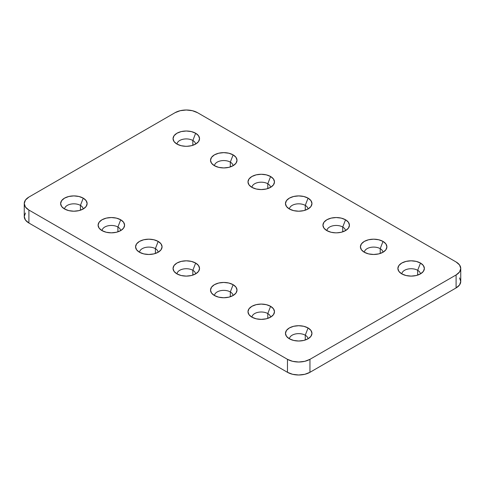 <?xml version="1.0" encoding="UTF-8"?>
<svg xmlns="http://www.w3.org/2000/svg" width="485" height="485" viewBox="0 0 485 485"><rect width="100%" height="100%" fill="white"/><g stroke="black" fill="none" stroke-linecap="round" stroke-linejoin="round"><path stroke-width="0.73" d="M80.431 205.391A9.276 5.353 0 0 0 70.452 204.203A9.276 5.353 0 0 0 64.602 209.023A9.276 5.353 180 0 1 70.452 204.203A9.276 5.353 180 0 1 80.431 205.391L80.431 210.205L80.431 205.391A9.276 5.353 180 0 1 83.141 209.023A9.276 5.353 0 0 0 80.431 205.391L83.244 198.147L80.431 205.391M64.505 208.968A13.247 7.651 180 0 1 61.777 206.683A13.247 7.651 180 0 1 66.36 197.256A13.247 7.651 180 0 1 83.244 198.147L86.112 200.632L87.124 203.561L86.112 206.483L83.244 208.968L78.946 210.623L73.872 211.205L68.803 210.623L64.505 208.968L61.631 206.483L60.625 203.561L61.631 200.632L64.505 198.147L68.803 196.492L73.872 195.91L78.946 196.492L83.244 198.147A13.247 7.651 180 0 1 85.966 206.683A13.247 7.651 180 0 1 64.505 208.968M74.52 211.199A9.276 5.353 0 0 0 73.223 211.199M117.903 227.029A9.276 5.353 0 0 0 107.925 225.834A9.276 5.353 0 0 0 102.074 230.66A9.276 5.353 180 0 1 107.925 225.834A9.276 5.353 180 0 1 117.903 227.029L117.903 231.836L117.903 227.029A9.276 5.353 180 0 1 120.613 230.66A9.276 5.353 0 0 0 117.903 227.029L120.716 219.784L117.903 227.029M101.977 230.599A13.247 7.651 180 0 1 99.249 228.314A13.247 7.651 180 0 1 103.832 218.893A13.247 7.651 180 0 1 120.716 219.784L123.584 222.263L124.596 225.192L123.584 228.12L120.716 230.599L116.418 232.26L111.344 232.842L106.276 232.26L101.977 230.599L99.104 228.12L98.097 225.192L99.104 222.263L101.977 219.784L106.276 218.123L111.344 217.541L116.418 218.123L120.716 219.784A13.247 7.651 180 0 1 123.439 228.314A13.247 7.651 180 0 1 101.977 230.599M111.993 232.83A9.276 5.353 0 0 0 110.695 232.83L111.999 232.83M155.376 248.66A9.276 5.353 0 0 0 145.397 247.471A9.276 5.353 0 0 0 139.547 252.291A9.276 5.353 180 0 1 145.397 247.471A9.276 5.353 180 0 1 155.376 248.66L155.376 253.473L155.376 248.66A9.276 5.353 180 0 1 158.086 252.291A9.276 5.353 0 0 0 155.376 248.66L158.189 241.421L155.376 248.66M139.45 252.236A13.247 7.651 180 0 1 136.721 249.951A13.247 7.651 180 0 1 141.305 240.53A13.247 7.651 180 0 1 158.189 241.421L161.056 243.9L162.069 246.829L161.056 249.757L158.189 252.236L153.891 253.891L148.816 254.473L143.748 253.891L139.45 252.236L136.576 249.757L135.57 246.829L136.576 243.9L139.45 241.421L143.748 239.76L148.816 239.178L153.891 239.76L158.189 241.421A13.247 7.651 180 0 1 160.911 249.951A13.247 7.651 180 0 1 139.45 252.236M149.471 254.467A9.276 5.353 0 0 0 148.167 254.467L149.471 254.467M192.848 270.297A9.276 5.353 0 0 0 182.869 269.108A9.276 5.353 0 0 0 177.019 273.928A9.276 5.353 180 0 1 182.869 269.108A9.276 5.353 180 0 1 192.848 270.297L192.848 275.11L192.848 270.297A9.276 5.353 180 0 1 195.564 273.928A9.276 5.353 0 0 0 192.848 270.297L195.661 263.052L192.848 270.297M176.922 273.867A13.247 7.651 180 0 1 174.2 271.582A13.247 7.651 180 0 1 178.777 262.161A13.247 7.651 180 0 1 195.661 263.052L198.529 265.531L199.541 268.46L198.529 271.388L195.661 273.867L191.363 275.529L186.288 276.111L181.22 275.529L176.922 273.867L174.048 271.388L173.042 268.46L174.048 265.531L176.922 263.052L181.22 261.397L186.288 260.815L191.363 261.397L195.661 263.052A13.247 7.651 180 0 1 198.383 271.582A13.247 7.651 180 0 1 176.922 273.867M186.943 276.098A9.276 5.353 0 0 0 185.64 276.098L186.943 276.098M230.32 291.934A9.276 5.353 0 0 0 220.342 290.739A9.276 5.353 0 0 0 214.491 295.559A9.276 5.353 180 0 1 220.342 290.739A9.276 5.353 180 0 1 230.32 291.934L230.32 296.741L230.32 291.934A9.276 5.353 180 0 1 233.036 295.559A9.276 5.353 0 0 0 230.32 291.934L233.133 284.689L230.32 291.934M214.394 295.504A13.247 7.651 180 0 1 211.672 293.219A13.247 7.651 180 0 1 216.249 283.798A13.247 7.651 180 0 1 233.133 284.689L236.001 287.168L237.013 290.097L236.001 293.025L233.133 295.504L228.835 297.166L223.761 297.748L218.693 297.166L214.394 295.504L211.527 293.025L210.514 290.097L211.527 287.168L214.394 284.689L218.693 283.028L223.761 282.446L228.835 283.028L233.133 284.689A13.247 7.651 180 0 1 235.856 293.219A13.247 7.651 180 0 1 214.394 295.504M224.416 297.735A9.276 5.353 0 0 0 223.112 297.735L224.416 297.735M267.793 313.565A9.276 5.353 0 0 0 257.814 312.376A9.276 5.353 0 0 0 251.964 317.196A9.276 5.353 180 0 1 257.814 312.376A9.276 5.353 180 0 1 267.793 313.565L267.793 318.378L267.793 313.565A9.276 5.353 180 0 1 270.509 317.196A9.276 5.353 0 0 0 267.793 313.565L270.606 306.32L267.793 313.565M251.867 317.142A13.247 7.651 180 0 1 249.144 314.856A13.247 7.651 180 0 1 253.722 305.429A13.247 7.651 180 0 1 270.606 306.32L273.473 308.806L274.486 311.728L273.473 314.656L270.606 317.142L266.307 318.797L261.239 319.379L256.165 318.797L251.867 317.142L248.999 314.656L247.987 311.728L248.999 308.806L251.867 306.32L256.165 304.665L261.239 304.083L266.307 304.665L270.606 306.32A13.247 7.651 180 0 1 273.328 314.856A13.247 7.651 180 0 1 251.867 317.142M261.888 319.372A9.276 5.353 0 0 0 260.584 319.372L261.888 319.372M305.265 335.202A9.276 5.353 0 0 0 295.286 334.007A9.276 5.353 0 0 0 289.436 338.827A9.276 5.353 180 0 1 295.286 334.007A9.276 5.353 180 0 1 305.265 335.202L305.265 340.009L305.265 335.202A9.276 5.353 180 0 1 307.981 338.827A9.276 5.353 0 0 0 305.265 335.202L308.078 327.957L305.265 335.202M289.339 338.772A13.247 7.651 180 0 1 286.617 336.487A13.247 7.651 180 0 1 291.194 327.066A13.247 7.651 180 0 1 308.078 327.957L310.952 330.437L311.958 333.365L310.952 336.293L308.078 338.772L303.78 340.434L298.712 341.016L293.637 340.434L289.339 338.772L286.471 336.293L285.459 333.365L286.471 330.437L289.339 327.957L293.637 326.296L298.712 325.714L303.78 326.296L308.078 327.957A13.247 7.651 180 0 1 310.8 336.487A13.247 7.651 180 0 1 289.339 338.772M299.36 341.003A9.276 5.353 0 0 0 298.057 341.003L299.36 341.003M186.943 146.294A9.276 5.353 0 0 0 185.64 146.294L181.22 145.718L176.922 144.063A13.247 7.651 180 0 1 174.2 141.778A13.247 7.651 180 0 1 178.777 132.356A13.247 7.651 180 0 1 195.661 133.248L192.848 140.486L192.848 145.3L192.848 140.486A9.276 5.353 0 0 0 182.869 139.298A9.276 5.353 0 0 0 177.019 144.118A9.276 5.353 180 0 1 182.869 139.298A9.276 5.353 180 0 1 192.848 140.486L195.661 133.248L198.529 135.727L199.541 138.655L198.529 141.584L195.661 144.063L191.363 145.718L186.943 146.294M224.416 167.931A9.276 5.353 0 0 0 223.112 167.931L224.416 167.925M230.32 162.123L230.32 166.937L230.32 162.123A9.276 5.353 0 0 0 220.342 160.935A9.276 5.353 0 0 0 214.491 165.755A9.276 5.353 180 0 1 220.342 160.935A9.276 5.353 180 0 1 230.32 162.123L233.133 154.879L230.32 162.123A9.276 5.353 180 0 1 233.036 165.755A9.276 5.353 0 0 0 230.32 162.123M214.394 165.694A13.247 7.651 180 0 1 211.672 163.409A13.247 7.651 180 0 1 216.249 153.987A13.247 7.651 180 0 1 233.133 154.879L236.001 157.364L237.013 160.286L236.001 163.215L233.133 165.694L228.835 167.355L223.761 167.937L218.693 167.355L214.394 165.694L211.527 163.215L210.514 160.286L211.527 157.364L214.394 154.879L218.693 153.224L223.761 152.642L228.835 153.224L233.133 154.879A13.247 7.651 180 0 1 235.856 163.409A13.247 7.651 180 0 1 214.394 165.694M261.888 189.562A9.276 5.353 0 0 0 260.584 189.562L261.888 189.562M267.793 183.76L267.793 188.568L267.793 183.76A9.276 5.353 0 0 0 257.814 182.566A9.276 5.353 0 0 0 251.964 187.386A9.276 5.353 180 0 1 257.814 182.566A9.276 5.353 180 0 1 267.793 183.76L270.606 176.516L267.793 183.76A9.276 5.353 180 0 1 270.509 187.386A9.276 5.353 0 0 0 267.793 183.76M251.867 187.331A13.247 7.651 180 0 1 249.144 185.046A13.247 7.651 180 0 1 253.722 175.625A13.247 7.651 180 0 1 270.606 176.516L273.473 178.995L274.486 181.923L273.473 184.852L270.606 187.331L266.307 188.992L261.239 189.574L256.165 188.992L251.867 187.331L248.999 184.852L247.987 181.923L248.999 178.995L251.867 176.516L256.165 174.855L261.239 174.273L266.307 174.855L270.606 176.516A13.247 7.651 180 0 1 273.328 185.046A13.247 7.651 180 0 1 251.867 187.331M299.36 211.199A9.276 5.353 0 0 0 298.057 211.199L299.36 211.199M305.265 205.391L305.265 210.205L305.265 205.391A9.276 5.353 0 0 0 295.286 204.203A9.276 5.353 0 0 0 289.436 209.023A9.276 5.353 180 0 1 295.286 204.203A9.276 5.353 180 0 1 305.265 205.391L308.078 198.147L305.265 205.391A9.276 5.353 180 0 1 307.981 209.023A9.276 5.353 0 0 0 305.265 205.391M289.339 208.968A13.247 7.651 180 0 1 286.617 206.683A13.247 7.651 180 0 1 291.194 197.256A13.247 7.651 180 0 1 308.078 198.147L310.952 200.632L311.958 203.561L310.952 206.483L308.078 208.968L303.78 210.623L298.712 211.205L293.637 210.623L289.339 208.968L286.471 206.483L285.459 203.561L286.471 200.632L289.339 198.147L293.637 196.492L298.712 195.91L303.78 196.492L308.078 198.147A13.247 7.651 180 0 1 310.8 206.683A13.247 7.651 180 0 1 289.339 208.968M336.832 232.83A9.276 5.353 0 0 0 335.529 232.83L331.109 232.26L326.811 230.599A13.247 7.651 180 0 1 324.089 228.314A13.247 7.651 180 0 1 328.666 218.893A13.247 7.651 180 0 1 345.55 219.784L342.737 227.029L342.737 231.836L342.737 227.029A9.276 5.353 0 0 0 332.758 225.834A9.276 5.353 0 0 0 326.914 230.66A9.276 5.353 180 0 1 332.758 225.834A9.276 5.353 180 0 1 342.737 227.029L345.55 219.784L348.424 222.263L349.43 225.192L348.424 228.12L345.55 230.599L341.252 232.26L336.839 232.83M380.21 248.66A9.276 5.353 0 0 0 370.231 247.471A9.276 5.353 0 0 0 364.387 252.291A9.276 5.353 180 0 1 370.231 247.471A9.276 5.353 180 0 1 380.21 248.66L380.21 253.473L380.21 248.66A9.276 5.353 180 0 1 382.926 252.291A9.276 5.353 0 0 0 380.21 248.66L383.023 241.421L380.21 248.66M364.283 252.236A13.247 7.651 180 0 1 361.561 249.951A13.247 7.651 180 0 1 366.139 240.53A13.247 7.651 180 0 1 383.023 241.421L385.896 243.9L386.903 246.829L385.896 249.757L383.023 252.236L378.724 253.891L373.656 254.473L368.582 253.891L364.283 252.236L361.416 249.757L360.404 246.829L361.416 243.9L364.283 241.421L368.582 239.76L373.656 239.178L378.724 239.76L383.023 241.421A13.247 7.651 180 0 1 385.751 249.951A13.247 7.651 180 0 1 364.283 252.236M374.305 254.467A9.276 5.353 0 0 0 373.007 254.467L374.311 254.467M417.682 270.297A9.276 5.353 0 0 0 407.703 269.108A9.276 5.353 0 0 0 401.859 273.928A9.276 5.353 180 0 1 407.703 269.108A9.276 5.353 180 0 1 417.682 270.297L417.682 275.11L417.682 270.297A9.276 5.353 180 0 1 420.398 273.928A9.276 5.353 0 0 0 417.682 270.297L420.495 263.052L417.682 270.297M401.756 273.867A13.247 7.651 180 0 1 399.034 271.582A13.247 7.651 180 0 1 403.611 262.161A13.247 7.651 180 0 1 420.495 263.052L423.369 265.531L424.375 268.46L423.369 271.388L420.495 273.867L416.197 275.529L411.128 276.111L406.054 275.529L401.756 273.867L398.888 271.388L397.876 268.46L398.888 265.531L401.756 263.052L406.054 261.397L411.128 260.815L416.197 261.397L420.495 263.052A13.247 7.651 180 0 1 423.223 271.582A13.247 7.651 180 0 1 401.756 273.867M411.777 276.098A9.276 5.353 0 0 0 410.48 276.098M25.462 213.024L24.25 216.54L25.462 220.051L28.906 223.027L28.906 210.047L287.466 359.324L287.466 372.31L28.906 223.027L287.466 372.31L292.625 374.299L298.712 374.996L304.792 374.299L309.951 372.31L309.951 359.324L456.094 274.953L456.094 287.932L309.951 372.31L456.094 287.932L459.537 284.956L460.75 281.439L459.537 277.929M460.75 268.46A15.896 9.179 180 0 1 456.094 274.953L456.094 287.932A15.896 9.179 0 0 0 460.75 281.439L460.75 268.46A15.896 9.179 180 0 0 456.094 261.973L197.534 112.69L192.375 110.701L186.288 110.004L180.208 110.701L175.049 112.69L28.906 197.068L25.462 200.044L24.25 203.561L25.462 207.071L28.906 210.047L287.466 359.324L292.625 361.319L298.712 362.016L304.792 361.319L309.951 359.324L456.094 274.953L459.537 271.976L460.75 268.46L459.537 264.949L456.094 261.973L197.534 112.69A15.896 9.179 180 0 0 175.049 112.69L28.906 197.068A15.896 9.179 180 0 0 24.25 203.561A15.896 9.179 180 0 0 28.906 210.047L28.906 223.027A15.896 9.179 0 0 1 24.25 216.54L24.25 203.561M326.811 230.599L323.944 228.12L322.931 225.192L323.944 222.263L326.811 219.784L331.109 218.123L336.184 217.541L341.252 218.123L345.55 219.784A13.247 7.651 180 0 1 348.279 228.314A13.247 7.651 180 0 1 326.811 230.599M176.922 144.063L174.048 141.584L173.042 138.655L174.048 135.727L176.922 133.248L181.22 131.587L186.288 131.005L191.363 131.587L195.661 133.248A13.247 7.651 180 0 1 198.383 141.778A13.247 7.651 180 0 1 176.922 144.063M73.217 211.199L74.526 211.199M410.474 276.098L411.783 276.098M309.951 372.31L309.951 359.324A15.896 9.179 180 0 1 287.466 359.324L287.466 372.31A15.896 9.179 0 0 0 309.951 372.31M345.453 230.66A9.276 5.353 0 0 0 342.737 227.029A9.276 5.353 180 0 1 345.453 230.66M195.564 144.118A9.276 5.353 0 0 0 192.848 140.486A9.276 5.353 180 0 1 195.564 144.118"/></g></svg>
